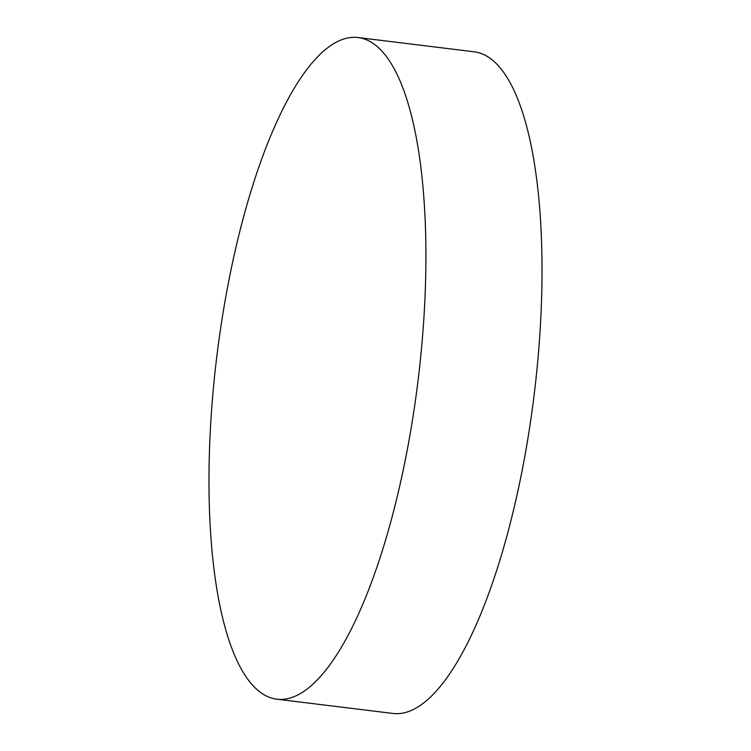 <?xml version="1.0" encoding="UTF-8"?>
<svg xmlns="http://www.w3.org/2000/svg" width="751" height="751" viewBox="0 0 751 751"><rect width="100%" height="100%" fill="white"/><g stroke="black" fill="none" stroke-linecap="round" stroke-linejoin="round"><path stroke-width="1.13" d="M276.828 699.19L392.933 713.45A333.303 101.338 -83 0 0 411.201 710.493A333.303 101.338 -83 0 0 539.697 336.767A333.303 101.338 -83 0 0 474.172 51.81L358.067 37.55A333.303 101.338 -83 0 0 339.799 40.507A333.303 101.338 -83 0 0 211.303 414.233A333.303 101.338 -83 0 0 276.828 699.19A333.303 101.338 -83 0 0 295.096 696.233A333.303 101.338 -83 0 0 423.592 322.517A333.303 101.338 -83 0 0 358.067 37.55"/></g></svg>

